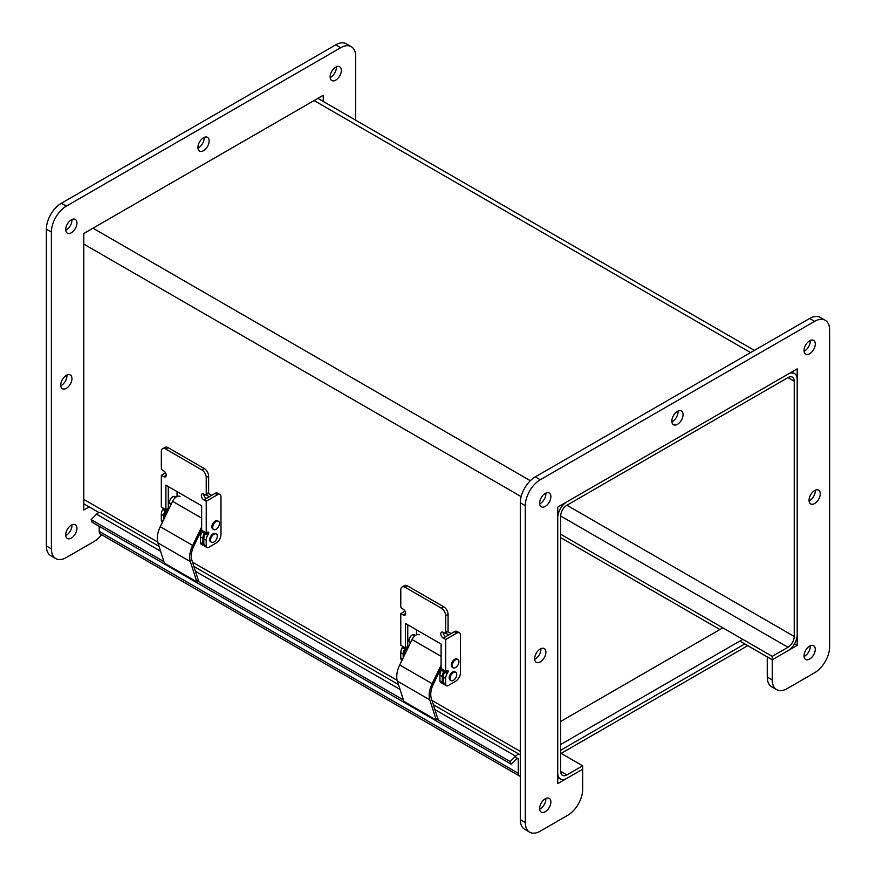 <?xml version="1.0" encoding="UTF-8"?>
<svg xmlns="http://www.w3.org/2000/svg" width="876" height="876" viewBox="0 0 876 876"><rect width="100%" height="100%" fill="white"/><g stroke="black" fill="none" stroke-linecap="round" stroke-linejoin="round"><path stroke-width="1.31" d="M560.684 534.229L772.249 656.365L772.249 659.781L787.995 650.682A12.998 7.501 120 0 0 797.193 634.772L797.193 379.483A12.998 7.501 120 0 0 794.499 373.537A12.998 7.501 120 0 0 787.995 374.183L566.914 501.817A12.998 7.501 120 0 0 557.727 517.738L557.727 773.015A12.998 7.501 120 0 0 560.421 778.961A12.998 7.501 120 0 0 566.914 778.326L582.671 769.227L557.727 783.626L557.727 507.127L797.193 368.873L797.193 645.382L794.499 643.827M560.684 753.119L582.671 765.821L566.914 774.91A8.815 5.092 -60 0 1 562.512 775.348A8.815 5.092 -60 0 1 560.684 771.307L560.684 516.03A8.815 5.092 -60 0 1 566.914 505.233L787.995 377.589A8.815 5.092 120 0 1 792.408 377.151A8.815 5.092 120 0 1 794.236 381.191L787.995 377.589M582.671 765.821L582.671 789.385A21.166 12.22 120 0 1 567.703 815.315L540.273 831.149A21.166 12.22 120 0 1 529.684 832.2L524.702 829.32A21.166 12.22 120 0 1 520.311 819.629L520.311 502.802A21.166 12.22 120 0 1 535.28 476.883L809.665 318.47A21.166 12.22 120 0 1 820.243 317.419L825.236 320.298A21.166 12.22 120 0 0 814.647 321.35L540.273 479.763A21.166 12.22 120 0 0 525.304 505.682L525.304 822.509A21.166 12.22 120 0 0 529.684 832.2M772.249 656.365L787.995 647.276A8.815 5.092 120 0 0 794.236 636.469L794.236 381.191M560.684 537.634L719.875 629.537M739.826 641.068L772.249 659.781L767.256 656.901L767.256 677.06A21.166 12.22 120 0 0 771.636 686.751L776.629 689.631A21.166 12.22 120 0 0 787.206 688.58L814.647 672.735A21.166 12.22 120 0 0 829.616 646.817L829.616 329.989A21.166 12.22 120 0 0 825.236 320.298M820.264 493.801A7.939 4.577 -60 0 1 816.793 501.795A7.939 4.577 -60 0 1 810.683 503.919A7.939 4.577 -60 0 1 810.683 494.754A7.939 4.577 -60 0 1 818.622 490.166A7.939 4.577 -60 0 1 820.264 493.801M809.063 500.952A7.939 4.577 120 0 0 815.271 490.921A7.939 4.577 120 0 0 815.238 490.253M545.879 652.215A7.939 4.577 -60 0 1 542.419 660.208A7.939 4.577 -60 0 1 536.298 662.333A7.939 4.577 -60 0 1 536.298 653.168A7.939 4.577 -60 0 1 544.237 648.579A7.939 4.577 -60 0 1 545.879 652.215M534.688 659.365A7.939 4.577 120 0 0 540.897 649.335A7.939 4.577 120 0 0 540.864 648.667M683.072 414.6A7.939 4.577 -60 0 1 679.612 422.582A7.939 4.577 -60 0 1 673.491 424.707A7.939 4.577 -60 0 1 673.491 415.542A7.939 4.577 -60 0 1 681.429 410.964A7.939 4.577 -60 0 1 683.072 414.6M671.881 421.739A7.939 4.577 120 0 0 678.079 411.72A7.939 4.577 120 0 0 678.046 411.052M539.682 809.139A7.939 4.577 120 0 0 545.879 799.109A7.939 4.577 120 0 0 545.847 798.441M550.873 801.989A7.939 4.577 -60 0 1 547.401 809.971A7.939 4.577 -60 0 1 541.291 812.107A7.939 4.577 -60 0 1 541.291 802.942A7.939 4.577 -60 0 1 549.23 798.354A7.939 4.577 -60 0 1 550.873 801.989M539.682 503.831A7.939 4.577 120 0 0 545.879 493.801A7.939 4.577 120 0 0 545.847 493.133M550.873 496.681A7.939 4.577 -60 0 1 547.401 504.675A7.939 4.577 -60 0 1 541.291 506.799A7.939 4.577 -60 0 1 541.291 497.634A7.939 4.577 -60 0 1 549.23 493.046A7.939 4.577 -60 0 1 550.873 496.681M804.08 351.177A7.939 4.577 120 0 0 810.289 341.147A7.939 4.577 120 0 0 810.256 340.479M815.271 344.027A7.939 4.577 -60 0 1 811.811 352.021A7.939 4.577 -60 0 1 805.69 354.145A7.939 4.577 -60 0 1 805.69 344.98A7.939 4.577 -60 0 1 813.629 340.403A7.939 4.577 -60 0 1 815.271 344.027M804.08 656.485A7.939 4.577 120 0 0 810.289 646.455A7.939 4.577 120 0 0 810.256 645.787M815.271 649.335A7.939 4.577 -60 0 1 811.811 657.328A7.939 4.577 -60 0 1 805.69 659.453A7.939 4.577 -60 0 1 805.69 650.288A7.939 4.577 -60 0 1 813.629 645.7A7.939 4.577 -60 0 1 815.271 649.335M797.193 645.382L772.249 659.781L772.249 679.94A21.166 12.22 120 0 0 776.629 689.631M71.952 378.596A7.939 4.577 -60 0 1 68.492 386.579A7.939 4.577 -60 0 1 62.371 388.714A7.939 4.577 -60 0 1 62.371 379.549A7.939 4.577 -60 0 1 70.31 374.961A7.939 4.577 -60 0 1 71.952 378.596M60.762 385.747A7.939 4.577 120 0 0 66.959 375.716A7.939 4.577 120 0 0 66.937 375.048M209.145 140.97A7.939 4.577 -60 0 1 205.674 148.964A7.939 4.577 -60 0 1 199.564 151.088A7.939 4.577 -60 0 1 199.564 141.923A7.939 4.577 -60 0 1 207.502 137.346A7.939 4.577 -60 0 1 209.145 140.97M197.954 148.121A7.939 4.577 120 0 0 204.152 138.09A7.939 4.577 120 0 0 204.119 137.433M65.744 535.521A7.939 4.577 120 0 0 71.952 525.49A7.939 4.577 120 0 0 71.92 524.823M76.946 528.37A7.939 4.577 -60 0 1 73.474 536.353A7.939 4.577 -60 0 1 67.364 538.488A7.939 4.577 -60 0 1 67.364 529.323A7.939 4.577 -60 0 1 75.292 524.735A7.939 4.577 -60 0 1 76.946 528.37M65.744 230.213A7.939 4.577 120 0 0 71.952 220.183A7.939 4.577 120 0 0 71.92 219.515M76.946 223.062A7.939 4.577 -60 0 1 73.474 231.045A7.939 4.577 -60 0 1 67.364 233.18A7.939 4.577 -60 0 1 67.364 224.015A7.939 4.577 -60 0 1 75.292 219.427A7.939 4.577 -60 0 1 76.946 223.062M330.153 77.559A7.939 4.577 120 0 0 336.351 67.529A7.939 4.577 120 0 0 336.318 66.861M341.344 70.408A7.939 4.577 -60 0 1 337.884 78.402A7.939 4.577 -60 0 1 331.763 80.526A7.939 4.577 -60 0 1 331.763 71.361A7.939 4.577 -60 0 1 339.702 66.773A7.939 4.577 -60 0 1 341.344 70.408M89.188 506.897L83.8 510.007L83.8 233.498L323.255 95.254L323.255 101.474M355.689 120.187L355.689 56.371A21.166 12.22 120 0 0 351.298 46.68A21.166 12.22 120 0 0 340.72 47.731L66.335 206.145A21.166 12.22 120 0 0 51.377 232.063L51.377 548.891A21.166 12.22 120 0 0 55.757 558.581A21.166 12.22 120 0 0 66.335 557.53L93.776 541.686A21.166 12.22 120 0 0 101.539 534.699M351.298 46.68L346.316 43.8A21.166 12.22 120 0 0 335.727 44.851L61.353 203.265A21.166 12.22 120 0 0 46.384 229.184L46.384 546.011A21.166 12.22 120 0 0 50.764 555.702L55.757 558.581M520.311 754.948A5.946 3.427 120 0 0 520.005 754.729A5.946 3.427 120 0 0 515.592 756.141L510.171 761.551L435.821 718.638M518.274 773.289A5.946 3.427 120 0 0 519.512 776.016L100.455 534.075A5.946 3.427 -60 0 1 99.229 531.36L518.274 773.289L518.274 759.153A1.763 1.018 -60 0 0 517.913 758.342A1.763 1.018 -60 0 0 516.61 758.758L511.179 764.179L92.122 522.238L91.115 519.61L96.546 514.201A5.946 3.427 -60 0 1 100.948 512.788L159.016 546.306M511.179 764.179L510.171 761.551M403.398 699.913L196.366 580.383M163.943 561.658L91.115 519.61M99.229 531.36L99.229 526.334M519.512 776.016A5.946 3.427 120 0 0 520.311 776.278M561.155 753.393L747.765 645.645M744.819 643.948L560.684 750.25L744.819 643.948M722.831 627.84L560.684 721.452M742.782 639.36L560.684 744.49M410.559 642.601A4.38 2.529 -60 0 1 409.924 642.404A4.38 2.529 -60 0 1 409.924 637.334A4.38 2.529 -60 0 1 414.315 634.804A4.38 2.529 -60 0 1 415.038 635.702M445.687 671.18L446.935 670.468A1.763 1.018 -60 0 1 447.811 670.381A1.763 1.018 -60 0 1 447.811 672.418L447.143 673.567A7.052 4.073 120 0 0 445.687 678.484L445.687 684.145A3.526 2.037 120 0 0 446.41 685.755A3.526 2.037 120 0 0 448.173 685.58L455.465 681.375A7.052 4.073 -60 0 0 460.447 672.735L460.447 635.122A5.081 2.935 -60 0 0 459.396 632.8L456.998 631.41A5.081 2.935 120 0 0 454.458 631.662L443.289 638.122L445.687 639.502L445.687 671.18L441.099 668.541L441.099 644.057L405.369 623.427L405.369 647.901L400.781 645.262L400.781 613.583L403.179 614.963A3.526 2.037 -120 0 0 404.942 615.138A3.526 2.037 -120 0 0 405.478 612.313A3.526 2.037 -120 0 0 403.179 609.203L402.029 608.535A1.763 1.018 60 0 1 400.781 606.378L400.781 589.822A6.176 3.559 60 0 1 402.062 586.986A6.176 3.559 60 0 1 405.15 587.292L441.318 608.174A6.176 3.559 60 0 1 445.687 615.74L445.687 632.297A1.763 1.018 60 0 1 445.315 633.107A1.763 1.018 60 0 1 444.439 633.019L443.289 632.362A3.526 2.037 -120 0 0 441.526 632.187A3.526 2.037 -120 0 0 440.978 635.012A3.526 2.037 -120 0 0 443.289 638.122M446.41 685.755L444.022 684.375A3.526 2.037 -60 0 1 443.289 682.765L443.289 677.104A7.052 4.073 -60 0 1 444.745 672.188L445.413 671.027L447.811 672.418M402.04 660.143L401.515 659.836A3.526 2.037 -60 0 1 400.781 658.226L400.781 652.565A7.052 4.073 -60 0 1 402.248 647.649L402.916 646.488L405.303 647.868L404.635 649.028A7.052 4.073 120 0 0 403.179 653.945L403.179 657.799M404.997 611.152L400.781 613.583M454.458 631.662L456.856 633.052A5.081 2.935 -60 0 1 459.396 632.8M456.856 633.052L445.687 639.502M407.756 624.807L407.756 646.521L405.369 647.901M402.062 586.986L404.46 585.606A6.176 3.559 60 0 1 407.548 585.913L443.716 606.794A6.176 3.559 60 0 1 448.074 614.361L448.074 630.917A1.763 1.018 60 0 1 447.713 631.727L445.315 633.107M443.19 632.308A3.526 2.037 -120 0 0 445.687 636.732M438.23 719.36L437.168 716.579A3.526 2.037 120 0 1 437.08 716.382L431.32 698.424A17.64 10.184 120 0 1 433.39 684.079L441.099 668.191M397.375 681.134L429.798 699.847L436.303 720.127A5.782 3.34 120 0 0 437.321 721.474L404.887 702.749A5.782 3.34 -60 0 1 403.88 701.402L397.375 681.134A19.896 11.487 -60 0 1 399.708 664.961L412.038 639.557A7.052 4.073 -60 0 1 419.495 634.717M429.798 699.847A19.896 11.487 -60 0 1 432.131 683.674L441.099 665.191M407.57 648.766L406.431 648.109L408.457 646.937M404.132 655.828L404.132 654.503A7.052 4.073 -60 0 1 405.599 649.587L406.267 648.426A1.763 1.018 120 0 0 406.431 648.109M447.8 631.662L451.129 633.589M443.059 683.827L440.661 682.437A3.526 2.037 -60 0 1 439.938 680.827L439.938 675.166A7.052 4.073 -60 0 1 441.394 670.25L442.062 669.1L444.46 670.479L443.793 671.629A7.052 4.073 120 0 0 442.325 676.546L442.325 682.207A3.526 2.037 120 0 0 443.059 683.827A3.526 2.037 120 0 0 443.606 683.981M445.413 633.052L448.742 634.969M416.505 629.855L416.505 634.782M457.929 659.551L457.086 659.059A4.763 2.748 120 0 0 456.856 658.949A4.763 2.748 120 0 0 452.213 662.004A4.763 2.748 120 0 0 452.323 667.315L453.166 667.797A4.763 2.748 120 0 0 458.137 664.665A4.763 2.748 120 0 0 457.929 659.551A4.763 2.748 120 0 0 452.958 662.683A4.763 2.748 120 0 0 453.166 667.797M455.783 672.308L454.94 671.815A4.763 2.748 120 0 0 452.728 671.969A4.763 2.748 120 0 0 449.487 676.141A4.763 2.748 120 0 0 450.176 680.072L451.02 680.553A4.763 2.748 120 0 0 453.231 680.411A4.763 2.748 120 0 0 456.484 676.228A4.763 2.748 120 0 0 455.783 672.308A4.763 2.748 120 0 0 453.571 672.45A4.763 2.748 120 0 0 450.33 676.633A4.763 2.748 120 0 0 451.02 680.553M171.105 504.346A4.38 2.529 -60 0 1 170.47 504.149A4.38 2.529 -60 0 1 170.47 499.09A4.38 2.529 -60 0 1 174.85 496.561A4.38 2.529 -60 0 1 175.572 497.459M206.221 532.937L207.47 532.214A1.763 1.018 -60 0 1 208.357 532.126A1.763 1.018 -60 0 1 208.357 534.163L207.689 535.324A7.052 4.073 120 0 0 206.221 540.24L206.221 545.89A3.526 2.037 120 0 0 206.955 547.511A3.526 2.037 120 0 0 208.718 547.336L216 543.131A7.052 4.073 -60 0 0 220.993 534.491L220.993 496.867A5.081 2.935 -60 0 0 219.942 494.546L217.544 493.166A5.081 2.935 120 0 0 215.003 493.418L203.834 499.868L206.221 501.247L206.221 532.937L201.644 530.287L201.644 505.802L165.903 485.173L165.903 509.657L161.326 507.007L161.326 475.329L163.724 476.708A3.526 2.037 -120 0 0 165.487 476.883A3.526 2.037 -120 0 0 166.024 474.058A3.526 2.037 -120 0 0 163.724 470.949L162.575 470.292A1.763 1.018 60 0 1 161.326 468.123L161.326 451.567A6.176 3.559 60 0 1 162.607 448.742A6.176 3.559 60 0 1 165.695 449.049L201.863 469.93A6.176 3.559 60 0 1 206.221 477.486L206.221 494.053A1.763 1.018 60 0 1 205.86 494.852A1.763 1.018 60 0 1 204.973 494.765L203.834 494.108A3.526 2.037 -120 0 0 202.06 493.933A3.526 2.037 -120 0 0 201.524 496.758A3.526 2.037 -120 0 0 203.834 499.868M206.955 547.511L204.557 546.131A3.526 2.037 -60 0 1 203.834 544.511L203.834 538.85A7.052 4.073 -60 0 1 205.291 533.933L205.959 532.783L208.357 534.163M162.586 521.888L162.06 521.592A3.526 2.037 -60 0 1 161.326 519.972L161.326 514.311A7.052 4.073 -60 0 1 162.783 509.394L163.451 508.244L165.849 509.624L165.181 510.785A7.052 4.073 120 0 0 163.724 515.701L163.724 519.545M165.531 472.898L161.326 475.329M215.003 493.418L217.401 494.798A5.081 2.935 -60 0 1 219.942 494.546M217.401 494.798L206.221 501.247M168.301 486.552L168.301 508.277L165.903 509.657M162.607 448.742L164.995 447.362A6.176 3.559 60 0 1 168.082 447.658L204.25 468.54A6.176 3.559 60 0 1 208.619 476.106L208.619 492.662A1.763 1.018 60 0 1 208.258 493.473L205.86 494.852M203.736 494.053A3.526 2.037 -120 0 0 206.221 498.488M198.775 581.106L197.702 578.324A3.526 2.037 120 0 1 197.626 578.127L191.866 560.169A17.64 10.184 120 0 1 193.924 545.836L201.644 529.947M157.91 542.879L190.344 561.604L196.848 581.872A5.782 3.34 120 0 0 197.856 583.219L165.433 564.505A5.782 3.34 -60 0 1 164.425 563.158L157.91 542.879A19.896 11.487 -60 0 1 160.242 526.706L172.572 501.313A7.052 4.073 -60 0 1 180.04 496.462M190.344 561.604A19.896 11.487 -60 0 1 192.665 545.43L201.644 526.947M168.104 510.511L166.966 509.854L168.991 508.682M164.677 517.574L164.677 516.249A7.052 4.073 -60 0 1 166.144 511.332L166.801 510.171A1.763 1.018 120 0 0 166.966 509.854M208.346 493.418L211.674 495.334M203.604 545.573L201.206 544.193A3.526 2.037 -60 0 1 200.473 542.572L200.473 536.922A7.052 4.073 -60 0 1 201.94 532.006L202.608 530.845L205.006 532.225L204.338 533.385A7.052 4.073 120 0 0 202.871 538.302L202.871 543.963A3.526 2.037 120 0 0 203.604 545.573A3.526 2.037 120 0 0 204.152 545.737M205.959 494.798L209.276 496.725M177.051 491.611L177.051 496.539M218.463 521.297L217.62 520.815A4.763 2.748 120 0 0 217.39 520.705A4.763 2.748 120 0 0 212.758 523.749A4.763 2.748 120 0 0 212.857 529.06L213.7 529.553A4.763 2.748 120 0 0 218.671 526.41A4.763 2.748 120 0 0 218.463 521.297A4.763 2.748 120 0 0 213.492 524.439A4.763 2.748 120 0 0 213.7 529.553M216.328 534.053L215.485 533.572A4.763 2.748 120 0 0 213.273 533.714A4.763 2.748 120 0 0 210.021 537.897A4.763 2.748 120 0 0 210.722 541.817L211.565 542.31A4.763 2.748 120 0 0 213.777 542.156A4.763 2.748 120 0 0 217.018 537.984A4.763 2.748 120 0 0 216.328 534.053A4.763 2.748 120 0 0 214.116 534.196A4.763 2.748 120 0 0 210.864 538.379A4.763 2.748 120 0 0 211.565 542.31M83.8 499.397L157.68 542.047M192.501 562.151L397.146 680.302M431.956 700.406L520.311 751.411M560.684 771.307L566.914 774.91M787.995 647.276L560.684 516.03M566.914 505.233L794.236 636.469M750.579 352.579L314.068 100.554M521.154 496.615L83.8 244.108M92.987 228.198L530.341 480.705M772.249 679.94L767.256 677.06M814.647 321.35L809.665 318.47M540.273 479.763L535.28 476.883M525.304 505.682L520.311 502.802M525.304 822.509L520.311 819.629M340.72 47.731L335.727 44.851M66.335 206.145L61.353 203.265M51.377 232.063L46.384 229.184M51.377 548.891L46.384 546.011M516.61 758.758L515.592 756.141L434.89 709.549M400.036 689.423L195.436 571.294M160.571 551.168L96.546 514.201M518.274 759.153L517.026 758.43M445.687 684.145L443.289 682.765M444.745 672.188L447.143 673.567M445.687 678.484L443.289 677.104M402.248 647.649L404.635 649.028M403.179 653.945L400.781 652.565M402.489 659.212L400.781 658.226M405.577 613.583L403.179 614.963M407.548 585.913L405.15 587.292M443.716 606.794L441.318 608.174M448.074 614.361L445.687 615.74M448.074 630.917L445.687 632.297M403.88 701.402L436.303 720.127M399.708 664.961L432.131 683.674M412.038 639.557L441.099 656.343M406.267 648.426L407.406 649.083M405.599 649.587L406.825 650.288M442.325 682.207L439.938 680.827M441.394 670.25L443.793 671.629M442.325 676.546L439.938 675.166M206.221 545.89L203.834 544.511M205.291 533.933L207.689 535.324M206.221 540.24L203.834 538.85M162.783 509.394L165.181 510.785M163.724 515.701L161.326 514.311M163.035 520.957L161.326 519.972M166.111 475.329L163.724 476.708M168.082 447.658L165.695 449.049M204.25 468.54L201.863 469.93M208.619 476.106L206.221 477.486M208.619 492.662L206.221 494.053M164.425 563.158L196.848 581.872M160.242 526.706L192.665 545.43M172.572 501.313L201.644 518.088M166.801 510.171L167.951 510.839M166.144 511.332L167.36 512.044M202.871 543.963L200.473 542.572M201.94 532.006L204.338 533.385M202.871 538.302L200.473 536.922M83.8 503.788L99.076 512.613M557.727 777.417L560.421 778.961M794.499 373.537L791.805 371.982M754.389 350.378L317.879 98.364M193.87 566.433L398.47 684.561M433.335 704.687L520.005 754.729M414.928 635.79L412.979 634.662M410.735 642.239L409.136 641.32M440.179 673.228L438.996 672.538M175.474 497.546L173.514 496.418M171.28 503.985L169.681 503.065M200.724 534.984L199.531 534.294"/></g></svg>
